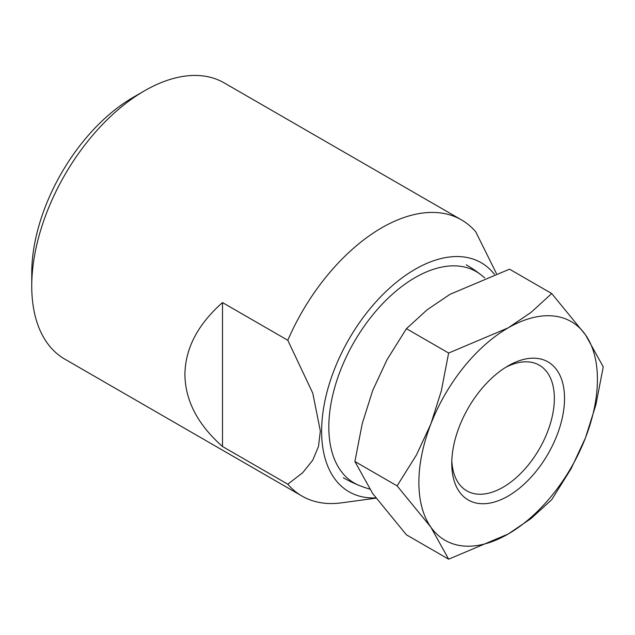<?xml version="1.0" encoding="UTF-8"?>
<svg xmlns="http://www.w3.org/2000/svg" width="635" height="635" viewBox="0 0 635 635"><rect width="100%" height="100%" fill="white"/><g stroke="black" fill="none" stroke-linecap="round" stroke-linejoin="round"><path stroke-width="0.95" d="M496.427 273.55L475.726 231.767A159.464 92.067 120 0 0 461.486 219.893L224.234 82.915A159.464 92.067 120 0 0 144.502 90.813L133.231 97.322A143.518 82.86 120 0 0 31.75 273.098L31.75 286.115A159.464 92.067 120 0 0 64.778 359.116L302.03 496.086A159.464 92.067 120 0 0 341.527 502.849L375.999 498.15M287.798 484.211L222.496 446.508C197.779 424.64 185.253 400.653 184.912 374.539C185.253 348.424 197.779 324.437 222.496 302.57L287.798 340.273L312.777 393.184L320.342 431.03L318.484 446.413L312.777 460.137L302.8 472.623L287.798 484.211A159.464 92.067 120 0 0 302.03 496.086M494.411 274.264A132.223 76.335 120 0 0 389.35 288.353A132.223 76.335 120 0 0 321.627 431.228A132.223 76.335 120 0 0 375.817 497.903M359.489 485.553A122.047 70.461 -60 0 1 334.066 389.858A122.047 70.461 -60 0 1 415.123 277.606A122.047 70.461 -60 0 1 481.092 274.923M222.496 302.57L222.496 446.508M461.486 219.893A159.464 92.067 120 0 0 287.798 340.273M144.502 90.813A159.464 92.067 120 0 0 31.75 286.115M397.097 485.87L430.84 527.129L448.635 559.189L508.151 534.035A126.238 72.882 120 0 0 585.454 437.864A126.238 72.882 120 0 0 597.416 379.42A126.238 72.882 120 0 0 585.454 334.788A126.238 72.882 120 0 0 508.151 327.882L448.635 353.036L441.301 390.93L430.84 424.053A126.238 72.882 120 0 0 418.886 482.497A126.238 72.882 120 0 0 430.84 527.129A126.238 72.882 120 0 0 508.151 534.035L531.019 518.573L551.712 499.681L571.087 468.733L585.454 437.864L595.908 404.741L603.25 366.847L585.454 334.788L551.712 293.529L531.019 312.42L508.151 327.882A126.238 72.882 120 0 0 430.84 424.053L416.473 454.922L397.097 485.87L354.901 461.51L362.244 423.608L372.697 390.485L387.072 359.624L406.44 328.676L427.133 309.785L450.009 294.315L509.516 269.169L551.712 293.529M448.635 559.189L406.44 534.829L372.697 493.562L354.901 461.51M505.547 367.435A72.541 41.878 -60 0 1 539.329 365.204A72.541 41.878 -60 0 1 554.355 398.407A72.541 41.878 -60 0 1 522.692 471.408A72.541 41.878 -60 0 1 466.796 490.847A72.541 41.878 -60 0 1 451.826 460.47M451.771 463.51A79.732 46.03 -60 0 1 508.143 365.863A79.732 46.03 -60 0 1 564.523 398.407A79.732 46.03 -60 0 1 508.151 496.062A79.732 46.03 -60 0 1 451.771 463.51M406.44 328.676L448.635 353.036M484.711 277.9A122.92 122.92 0 0 0 466.249 264.835M343.329 477.734A122.92 122.92 0 0 0 369.618 489.069"/></g></svg>

